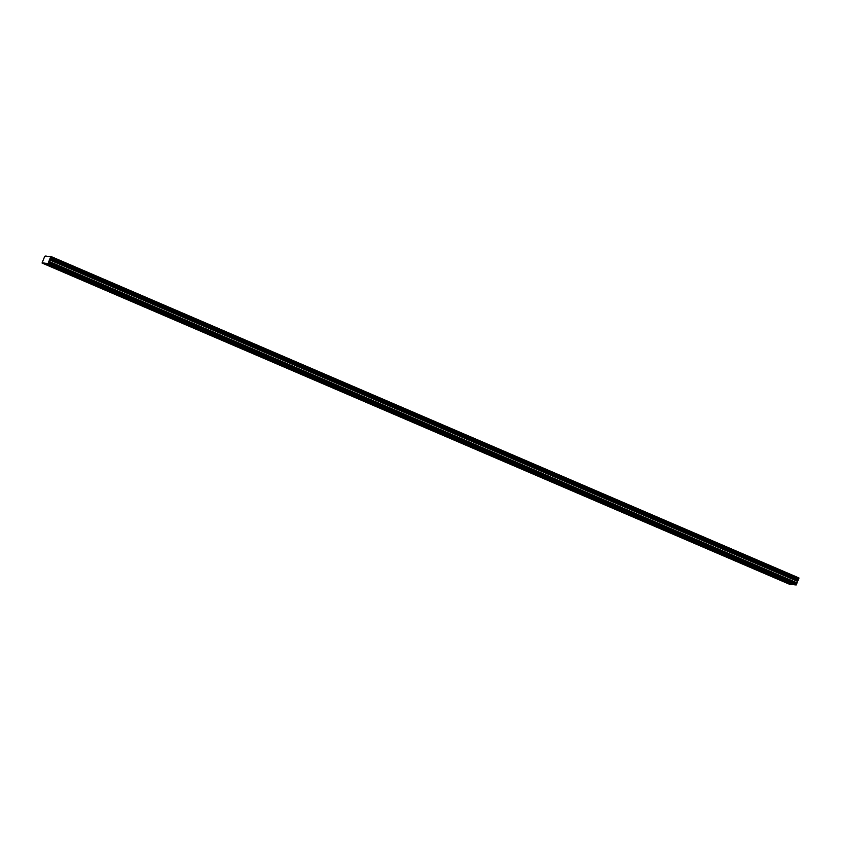 <?xml version="1.0" encoding="UTF-8"?>
<svg xmlns="http://www.w3.org/2000/svg" width="841" height="841" viewBox="0 0 841 841"><rect width="100%" height="100%" fill="white"/><g stroke="black" fill="none" stroke-linecap="round" stroke-linejoin="round"><path stroke-width="1.26" d="M785.01 580.595L786.64 581.163L785.01 580.595M56.789 267.638L58.418 268.195L56.789 267.638M79.548 277.414L81.178 277.982L79.548 277.414M102.308 287.191L103.937 287.759L102.308 287.191M125.067 296.978L126.686 297.535L125.067 296.978M147.816 306.755L149.446 307.322L147.816 306.755M170.576 316.531L172.205 317.099L170.576 316.531M193.335 326.319L194.965 326.876L193.335 326.319M216.095 336.095L217.714 336.663L216.095 336.095M238.844 345.872L240.473 346.439L238.844 345.872M261.604 355.659L263.233 356.216L261.604 355.659M284.363 365.436L285.993 366.003L284.363 365.436M307.123 375.212L308.742 375.78L307.123 375.212M329.872 384.999L331.501 385.556L329.872 384.999M352.631 394.776L354.261 395.344L352.631 394.776M375.391 404.553L377.02 405.12L375.391 404.553M398.15 414.34L399.769 414.897L398.15 414.34M420.899 424.116L422.529 424.684L420.899 424.116M443.659 433.893L445.288 434.461L443.659 433.893M466.419 443.68L468.048 444.237L466.419 443.68M489.178 453.457L490.797 454.024L489.178 453.457M511.927 463.233L513.557 463.801L511.927 463.233M534.687 473.02L536.316 473.578L534.687 473.02M557.446 482.797L559.076 483.365L557.446 482.797M580.206 492.574L581.825 493.141L580.206 492.574M602.955 502.361L604.584 502.918L602.955 502.361M625.715 512.137L627.344 512.705L625.715 512.137M648.474 521.914L650.104 522.482L648.474 521.914M671.234 531.701L672.853 532.258L671.234 531.701M693.983 541.478L695.612 542.046L693.983 541.478M716.742 551.254L718.372 551.822L716.742 551.254M739.502 561.042L741.131 561.599L739.502 561.042M762.261 570.818L763.88 571.375L762.261 570.818M780.879 580.311L782.508 580.879L780.879 580.311M52.657 267.354L54.287 267.911L52.657 267.354M75.417 277.131L77.046 277.698L75.417 277.131M98.176 286.907L99.806 287.475L98.176 286.907M120.936 296.694L122.555 297.251L120.936 296.694M143.685 306.471L145.314 307.039L143.685 306.471M166.444 316.248L168.074 316.815L166.444 316.248M189.204 326.035L190.833 326.592L189.204 326.035M211.964 335.811L213.582 336.379L211.964 335.811M234.713 345.588L236.342 346.156L234.713 345.588M257.472 355.375L259.102 355.932L257.472 355.375M280.232 365.152L281.861 365.719L280.232 365.152M302.991 374.928L304.61 375.496L302.991 374.928M325.74 384.715L327.37 385.273L325.74 384.715M348.5 394.492L350.129 395.06L348.5 394.492M371.259 404.269L372.889 404.836L371.259 404.269M394.019 414.056L395.638 414.613L394.019 414.056M416.768 423.832L418.397 424.4L416.768 423.832M439.528 433.609L441.157 434.177L439.528 433.609M462.287 443.396L463.917 443.953L462.287 443.396M485.047 453.173L486.666 453.741L485.047 453.173M507.796 462.949L509.425 463.517L507.796 462.949M530.555 472.737L532.185 473.294L530.555 472.737M553.315 482.513L554.944 483.081L553.315 482.513M576.074 492.29L577.693 492.858L576.074 492.29M598.824 502.077L600.453 502.634L598.824 502.077M621.583 511.854L623.213 512.421L621.583 511.854M644.343 521.63L645.972 522.198L644.343 521.63M667.102 531.417L668.721 531.975L667.102 531.417M689.851 541.194L691.481 541.762L689.851 541.194M712.611 550.971L714.24 551.538L712.611 550.971M735.37 560.758L737 561.315L735.37 560.758M758.13 570.534L759.749 571.102L758.13 570.534M46.518 256.137L45.12 256.042L44.426 257.083L42.05 263.033L48.105 263.443L50.817 256.431L47.348 256.494M50.817 256.431L798.95 577.946L798.771 578.944M50.639 257.43L798.771 578.955L798.424 579.838L797.783 580.816L49.651 259.301M46.528 263.338L794.661 584.852L796.248 584.958L797.783 580.816M42.05 263.033L790.183 584.548L793.83 584.495M50.807 256.505L798.939 578.019M50.628 257.504L798.761 579.029M798.424 579.838L50.292 258.324M50.26 258.376L798.393 579.891M797.457 581.31L49.325 259.785M796.858 582.781L48.715 261.257M796.847 583.665L48.715 262.14M796.438 584.674L48.294 263.159M48.105 263.443L796.248 584.958M791.959 584.369L43.827 262.855M43.637 263.138L791.77 584.653"/></g></svg>
